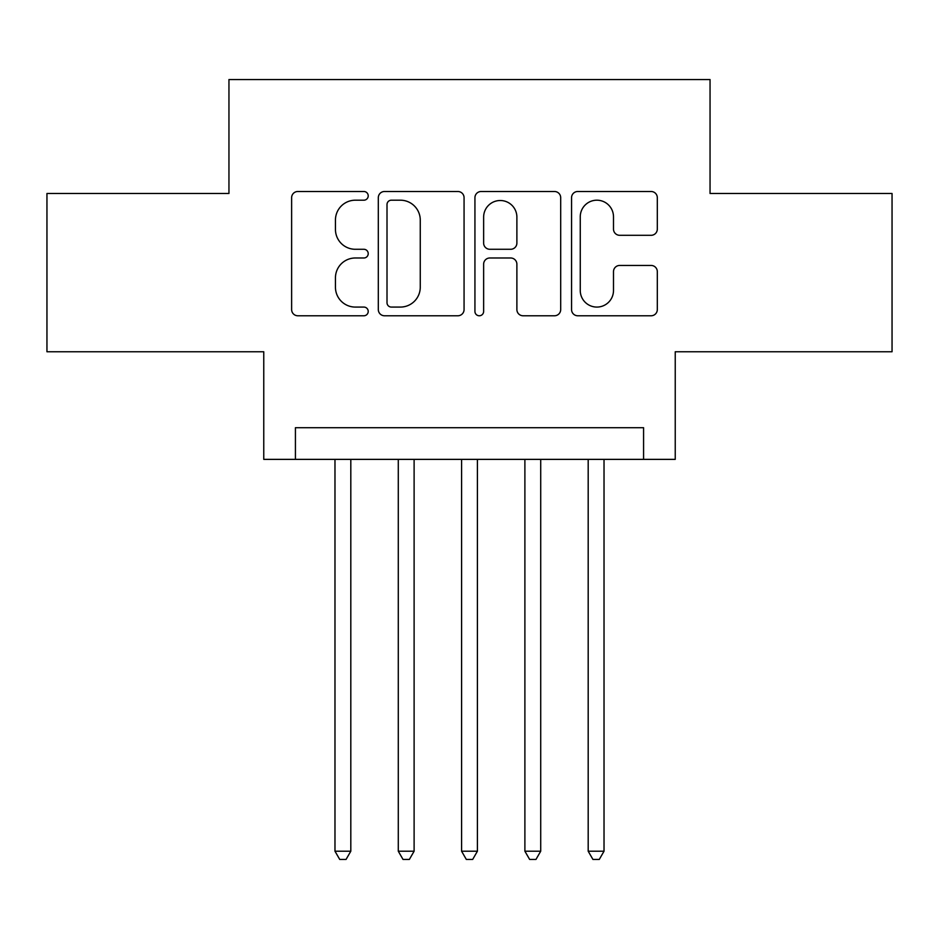 <?xml version="1.0" encoding="UTF-8"?>
<svg xmlns="http://www.w3.org/2000/svg" width="939" height="939" viewBox="0 0 939 939"><rect width="100%" height="100%" fill="white"/><g stroke="black" fill="none" stroke-linecap="round" stroke-linejoin="round"><path stroke-width="1.41" d="M368.217 195.852A4.355 4.355 0 0 0 363.863 191.497L297.851 191.497A6.209 6.209 0 0 0 291.63 197.718L291.63 309.553A6.209 6.209 0 0 0 297.851 315.774L363.863 315.774A4.355 4.355 0 0 0 368.217 311.419A4.355 4.355 0 0 0 363.863 307.076L355.329 307.076A19.883 19.883 0 0 1 335.446 287.193L335.446 277.874A19.883 19.883 0 0 1 355.329 257.99L363.863 257.99A4.355 4.355 0 0 0 368.217 253.636A4.355 4.355 0 0 0 363.863 249.281L355.329 249.281A19.883 19.883 0 0 1 335.446 229.398L335.446 220.078A19.883 19.883 0 0 1 355.329 200.195L363.863 200.195A4.355 4.355 0 0 0 368.217 195.852M651.091 235.302A6.209 6.209 0 0 0 657.312 229.093L657.312 197.718A6.209 6.209 0 0 0 651.091 191.497L577.778 191.497A6.209 6.209 0 0 0 571.558 197.718L571.558 309.553A6.209 6.209 0 0 0 577.778 315.774L651.091 315.774A6.209 6.209 0 0 0 657.312 309.553L657.312 271.653A6.209 6.209 0 0 0 651.091 265.444L619.717 265.444A6.209 6.209 0 0 0 613.496 271.653L613.496 290.456A16.62 16.62 0 0 1 596.875 307.076A16.62 16.62 0 0 1 580.255 290.456L580.255 216.815A16.62 16.62 0 0 1 596.875 200.195A16.62 16.62 0 0 1 613.496 216.815L613.496 229.093A6.209 6.209 0 0 0 619.717 235.302L651.091 235.302M643.579 459.371L675.235 459.371L675.235 351.761L892.05 351.761L892.05 193.493L710.048 193.493L710.048 79.557L228.952 79.557L228.952 193.493L46.95 193.493L46.95 351.761L263.765 351.761L263.765 459.371L643.579 459.371L643.579 427.714L295.421 427.714L295.421 459.371M464.066 197.718A6.209 6.209 0 0 0 457.845 191.497L384.532 191.497A6.209 6.209 0 0 0 378.311 197.718L378.311 309.553A6.209 6.209 0 0 0 384.532 315.774L457.845 315.774A6.209 6.209 0 0 0 464.066 309.553L464.066 197.718M481.155 191.497L554.468 191.497A6.209 6.209 0 0 1 560.689 197.718L560.689 309.553A6.209 6.209 0 0 1 554.468 315.774L523.093 315.774A6.209 6.209 0 0 1 516.884 309.553L516.884 264.199A6.209 6.209 0 0 0 510.663 257.99L489.853 257.99A6.209 6.209 0 0 0 483.632 264.199L483.632 311.419A4.355 4.355 0 0 1 479.289 315.774A4.355 4.355 0 0 1 474.934 311.419L474.934 197.718A6.209 6.209 0 0 1 481.155 191.497M391.363 200.195A4.355 4.355 0 0 0 387.009 204.549L387.009 302.722A4.355 4.355 0 0 0 391.363 307.076L400.378 307.076A19.883 19.883 0 0 0 420.261 287.193L420.261 220.078A19.883 19.883 0 0 0 400.378 200.195L391.363 200.195M516.884 217.132A16.62 16.62 0 0 0 500.252 200.512A16.62 16.62 0 0 0 483.632 217.132L483.632 243.072A6.209 6.209 0 0 0 489.853 249.281L510.663 249.281A6.209 6.209 0 0 0 516.884 243.072L516.884 217.132M334.977 459.371L334.977 851.215L350.81 851.215L350.81 459.371M350.81 851.215L346.057 859.443L339.73 859.443L334.977 851.215M398.289 459.371L398.289 851.215L414.111 851.215L414.111 459.371M414.111 851.215L409.357 859.443L403.031 859.443L398.289 851.215M461.589 459.371L461.589 851.215L477.411 851.215L477.411 459.371M477.411 851.215L472.669 859.443L466.331 859.443L461.589 851.215M524.889 459.371L524.889 851.215L540.711 851.215L540.711 459.371M540.711 851.215L535.969 859.443L529.643 859.443L524.889 851.215M588.19 459.371L588.19 851.215L604.023 851.215L604.023 459.371M604.023 851.215L599.27 859.443L592.943 859.443L588.19 851.215"/></g></svg>
